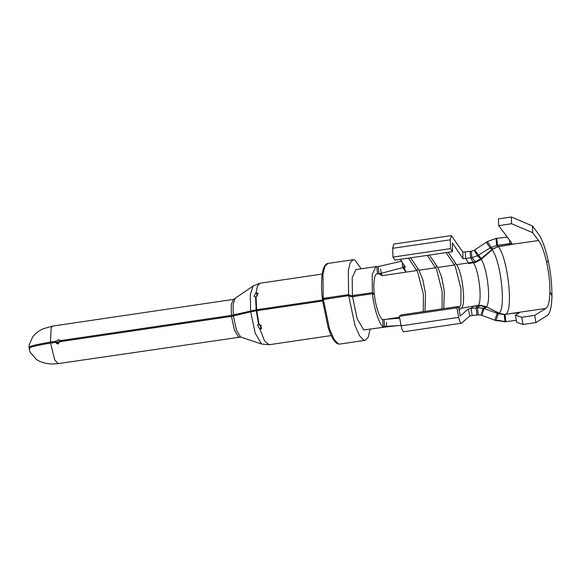 <?xml version="1.0" encoding="UTF-8"?>
<svg xmlns="http://www.w3.org/2000/svg" width="581" height="581" viewBox="0 0 581 581"><rect width="100%" height="100%" fill="white"/><g stroke="black" fill="none" stroke-linecap="round" stroke-linejoin="round"><path stroke-width="0.87" d="M422.837 311.721L423.302 309.84L423.367 294.226L417.732 272.09L408.487 258.153M410.636 257.841L418.974 270.223L422.903 279.919L425.517 293.906L424.994 311.401M462.948 258.647L462.788 252.045L451.306 235.588L450.268 239.808L450.486 248.603L452.541 251.653L452.323 242.858L462.948 258.647L465.664 258.487L468.439 262.924L475.425 261.653L471.932 257.652L477.415 255.785L480.734 258.915L475.425 261.653L475.933 262.249L468.809 263.563L468.439 262.924L456.564 264.675C462.614 272.62 466.165 305.279 461.292 308.17L478.112 305.446L480.204 305.635L477.371 307.69L476.108 307.843L477.001 314.996L472.193 315.548L471.082 308.38L473.166 306.419L477.872 305.773L476.108 307.843L468.402 308.86L460.261 315.977L458.489 306.456L456.92 307.828L399.358 316.325L400.926 314.953L458.489 306.456M461.292 308.17L459.157 310.036M458.91 308.693L460.893 304.299L460.958 288.677L455.322 266.541L454.415 264.994L437.769 267.449L441.698 277.144L444.312 291.132L443.79 308.627M456.92 307.828L458.692 317.349C459.593 321.562 460.559 323.486 461.597 323.109L461.372 323.232M468.402 308.86L469.731 315.999L461.597 323.109M472.193 315.548L469.731 315.999M441.633 308.947L442.097 307.066L442.163 291.451L436.527 269.315L427.282 255.379M429.432 255.066L437.769 267.449M456.564 264.675L448.227 252.292M446.077 252.604L454.415 264.994L455.627 263.28M470.087 251.362L470.668 257.79L471.932 257.652L471.351 251.217L465.279 251.922L465.664 258.487L470.668 257.79L473.479 262.823C479.202 271.385 482.484 301.546 478.112 305.446L480.61 305.308L486.319 306.717L499.762 313.493L504.279 314.386M475.933 262.249L481.177 259.395C487.582 268.72 491.265 302.636 486.319 306.717L483.116 308.22L477.371 307.69L478.265 314.844L481.235 315.105L483.116 308.22L497.234 313.297L494.758 320.167L495.847 320.574L498.338 313.704L497.234 313.297L498.883 313.195L499.587 313.515L498.338 313.704L503.444 314.459M480.61 305.308L480.204 305.635L486.45 307.175L484.017 308.526L481.7 315.265L494.758 320.167M486.747 306.935L499.072 313.166M504.548 314.401L519.581 312.527L515.398 315.127L521.774 317.291L534.694 315.381L535.943 322.578L547.215 315.577C550.142 313.435 551.718 306.804 551.95 295.678L549.895 291.873C549.975 282.649 548.914 272.896 546.714 262.619C544.39 252.227 541.688 244.87 538.594 240.541L532.697 232.698L532.436 225.951L538.326 233.802C542.058 239.016 545.319 247.891 548.115 260.411C550.585 271.283 551.863 283.041 551.95 295.678M498.963 313.174L504.01 314.415M471.351 251.217L474.19 250.28L477.415 255.785L490.132 247.891L491.969 249.532L481.17 258.56L481.547 259.061L492.085 249.801C500.975 261.051 506.218 309.324 498.963 313.115L498.963 313.115M481.547 259.061L481.177 259.395L480.734 258.915L481.17 258.56L474.612 250.019L487.27 241.602L492.586 249.031L497.844 246.78L492.673 249.147M482.513 258.189L492.085 249.801M492.79 249.191L492.092 249.801M504.657 314.394L499.631 313.5M507.366 314.023L508.578 313.863M517.7 312.593L517.439 313.856M534.694 315.381L545.958 308.38L511.534 313.435M515.398 315.127L516.647 322.324L523.023 324.488L521.774 317.291M545.958 308.38C548.391 306.601 549.699 301.103 549.895 291.873M523.023 324.488L535.943 322.578M516.306 320.378L505.819 321.663L497.445 320.247M507.3 237.106L496.828 238.319L497.532 245.32L509.769 243.592L509.53 240.076M498.687 225.639L498.418 218.899L511.345 216.989L511.607 223.729L498.687 225.639L512.072 243.461L509.769 243.592L510.307 244.536L498.295 246.569L510.401 244.703L498.389 246.678M496.82 238.319L495.963 238.421L496.675 245.422L497.532 245.32L498.295 246.569M495.963 238.421L487.27 241.602M474.19 250.28L474.612 250.019M505.833 321.663L504.947 321.729M504.163 314.394L505.005 321.692L505.869 321.591L505.027 314.299M503.836 321.794L505.804 321.663L495.847 320.574M481.7 315.265L481.235 315.105M477.001 314.996L478.265 314.844M511.345 216.989L532.436 225.951M511.607 223.729L532.697 232.698M546.714 262.619L548.115 260.411M497.83 246.787L498.331 246.693C507.925 258.204 513.648 310.893 505.659 314.27M497.525 246.714L492.637 249.126M486.29 242.255L490.132 247.891L496.675 245.422L498.207 246.584M462.788 252.045L465.279 251.922M450.486 248.603L392.923 257.1L392.705 248.305L393.744 244.085M452.541 251.653L394.978 260.15L392.923 257.1M403.882 264.914L403.948 267.354L406.148 272.119L402.691 267.638L405.385 267.144L400.164 259.38M402.096 262.256L402.677 267.529M402.691 267.638L380.526 273.477M418.037 268.829L416.824 270.543L382.189 275.655L379.037 273.745L381.434 273.281L382.189 275.655L380.526 273.498M379.117 266.359L401.972 261.101M381.354 273.869L380.599 268.996M380.047 266.149L378.18 266.497L379.037 273.745L377.628 273.956L376.771 266.708L378.18 266.497M373.017 293.928L374.28 293.739L372.363 292.744L372.196 274.573L375.885 266.628L376.771 266.708M374.28 293.739C372.908 282.729 374.694 272.162 377.628 273.956L376.953 273.891M399.699 318.156L382.588 319.615C379.749 318.737 375.355 305.308 374.36 294.473L372.472 293.71L352.5 296.659L357.177 318.795L363.706 329.935L386.982 326.842L383.293 326.791C379.56 325.636 373.779 307.966 372.472 293.71M349.406 295.94L372.363 292.744M344.569 296.223L348.585 294.647L350.902 295.722M352.5 296.659L351.004 296.68L348.687 295.613L354.904 325.164L359.443 335.593L363.619 340.088L365.151 340.335L368.151 337.372L370.119 329.333M361.186 268.8L354.918 259.998L353.248 259.7L350.285 262.605L348.324 270.434L348.585 294.647L323.21 298.394L322.956 274.123L324.924 266.323L327.88 263.44C327.982 263.425 325.382 263.033 323.218 269.214L322.041 275.096C321.278 282.155 321.366 290.013 322.31 298.67M386.496 322.368L386.59 326.377L384.702 326.58L383.997 319.405M401.05 325.418L385.646 326.442M404.035 331.606C403.003 331.983 402.03 330.059 401.13 325.847L399.358 316.325M382.588 319.615L383.293 326.791M259.714 324.423L260.811 325.847L261.45 325.81M29.072 347.721L29.457 348.15C30.88 347.612 21.766 347.002 50.453 342.093L55.195 341.396L59.03 339.587L59.799 340.713L231.361 315.396L256.163 309.818L255.582 296.978L253.955 296.281L256.09 292.504L258.117 293.478L256.054 296.906L256.635 309.746L322.462 300.036M322.571 300.994L256.737 310.712L259.039 324.351L261.74 328.12L260.114 329.55L264.544 340.865L269.054 344.744L331.257 335.564M256.766 310.966L256.272 310.784L258.567 324.416L257.492 325.149L260.114 329.55L261.152 325.876L259.569 324.387M256.272 310.784L250.709 311.837L255.233 333.247L261.559 344.017L269.054 344.744M57.78 343.967L59.901 341.679L231.463 316.362L250.709 311.837M57.563 343.988L55.304 342.354L50.554 343.059L54.716 359.857L58.194 363.619L51.905 364.011C50.336 364.142 41.658 363.285 36.363 359.385L30.248 352.369L29.166 348.709M29.566 349.108C31.033 348.527 21.78 348.004 50.554 343.059M255.582 296.978L256.039 297.806M258.552 310.741L256.635 309.746M324.227 299.578L322.353 298.714L323.21 298.394M322.455 299.673L348.687 295.613M322.477 298.561L329.049 298.511M258.915 323.828L258.589 324.372M55.195 341.396L57.12 342.463L56.023 342.623M55.304 342.354L58.303 343.843M57.12 342.463L60.184 340.931M61.724 341.781L59.799 340.713M258.196 310.791L256.163 309.818M506.545 321.576L506.937 321.453M459.542 309.702L458.881 308.533M418.974 270.223L435.619 267.768L436.832 266.054M487.873 307.516L498.89 313.137M510.307 244.536L538.594 240.541M450.268 239.808L392.705 248.305M399.539 317.284L387.89 319.005M354.308 296.688L352.391 295.693L352.217 277.595L355.906 269.577L375.885 266.628M458.692 317.349L401.13 325.847M322.179 274.058L259.976 283.237L257.485 285.975L256.09 292.504L257.485 296.063M259.976 283.237L253.178 285.968L250.288 294.734L250.607 310.871L253.882 311.176M233.395 315.999L236.387 330.008L240.643 337.045L58.187 363.619M234.993 298.823L233.104 304.524L233.286 315.033M231.463 316.362L234.375 330.008L238.413 336.82L239.096 336.915M253.178 285.968L233.562 299.382L231.274 304.299L231.361 315.396L233.279 316.463M233.562 299.382L52.653 326.086L51.208 327.568L50.453 342.093L52.377 343.16M322.419 299.636L328.047 327.168C330.146 333.668 332.317 338.338 334.569 341.17C336.13 343.255 337.866 344.221 339.783 344.075L338.222 343.829L334.06 339.319L329.529 328.897L323.319 299.353M57.701 341.621L58.1 343.785M236.162 315.33L233.293 315.033M508.571 313.863L507.278 314.03M506.712 321.554L508.026 321.366M505.855 321.663L505.397 321.7M435.387 327.067L433.579 327.335M454.182 324.292L452.374 324.561M451.248 235.595L393.686 244.085M397.644 325.643L387.135 326.82M416.592 329.841L414.776 330.11M461.336 323.239L403.773 331.736M261.762 344.097L240.643 337.045M29.057 347.721L29.159 344.853L32.856 336.588C35.746 333.095 39.29 330.466 43.481 328.693L52.653 326.079M365.159 340.335L339.783 344.075M353.255 259.7L327.88 263.44"/></g></svg>
